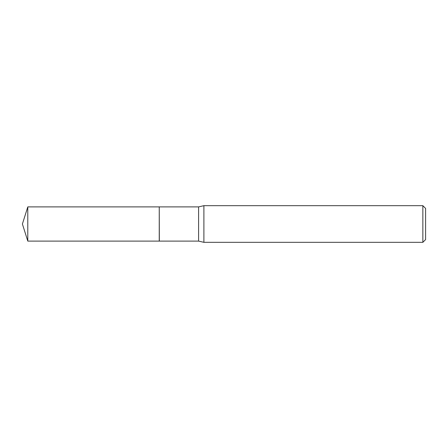 <?xml version="1.0" encoding="UTF-8"?>
<svg xmlns="http://www.w3.org/2000/svg" width="448" height="448" viewBox="0 0 448 448"><rect width="100%" height="100%" fill="white"/><g stroke="black" fill="none" stroke-linecap="round" stroke-linejoin="round"><path stroke-width="0.67" d="M27.793 206.892L27.793 241.108L159.247 241.108L159.247 206.892L27.793 206.892L22.4 224L27.793 241.108M159.247 206.97L159.326 241.108L198.598 241.108L203.89 242.323L422.85 242.323L422.85 205.677L203.89 205.677L203.89 242.323M422.85 205.677L425.6 208.421L425.6 239.579L422.85 242.323M159.326 206.892L198.598 206.892L198.598 241.108M198.598 206.892L203.89 205.677"/></g></svg>
